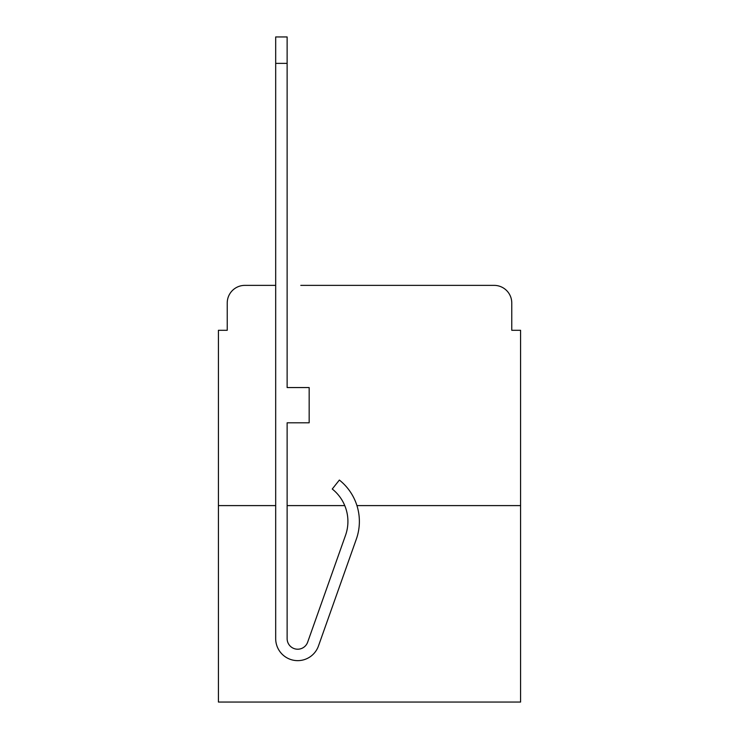 <?xml version="1.0" encoding="UTF-8"?>
<svg xmlns="http://www.w3.org/2000/svg" width="739" height="739" viewBox="0 0 739 739"><rect width="100%" height="100%" fill="white"/><g stroke="black" fill="none" stroke-linecap="round" stroke-linejoin="round"><path stroke-width="1.11" d="M227.233 302.99L227.233 330.296L227.233 302.99A17.616 17.616 0 0 1 244.849 285.374L275.684 285.374L244.849 285.374M275.684 505.605L218.421 505.605L218.421 702.05L520.579 702.05L520.579 330.296L511.767 330.296L511.767 302.99A17.616 17.616 0 0 0 494.151 285.374L300.791 285.374M218.421 505.605L218.421 330.296L227.233 330.296M520.579 505.605L356.937 505.605M344.762 505.605A41.402 41.402 0 0 1 345.538 535.285A41.402 41.402 0 0 0 344.762 505.605L287.129 505.605M438.209 285.374L494.151 285.374M511.767 330.296L511.767 302.99M356.337 539.119L318.463 645.978A22.022 22.022 0 0 1 275.684 638.625L275.684 36.95L287.129 36.95L287.129 387.559L309.161 387.559L309.161 422.8L287.129 422.8L287.129 638.625A10.568 10.568 0 0 0 307.664 642.154L345.538 535.285A41.402 41.402 0 0 0 332.254 489.024A41.402 41.402 0 0 1 345.538 535.285A41.402 41.402 0 0 0 332.254 489.024A41.402 41.402 0 0 1 345.538 535.285A41.402 41.402 0 0 0 332.254 489.024A41.402 41.402 0 0 1 345.538 535.285A41.402 41.402 0 0 0 332.254 489.024A41.402 41.402 0 0 1 345.538 535.285A41.402 41.402 0 0 0 332.254 489.024L339.367 480.054A52.857 52.857 0 0 1 356.337 539.119L318.463 645.978M307.664 642.154A10.568 10.568 0 0 1 287.129 638.625M275.684 63.378L287.129 63.378"/></g></svg>
